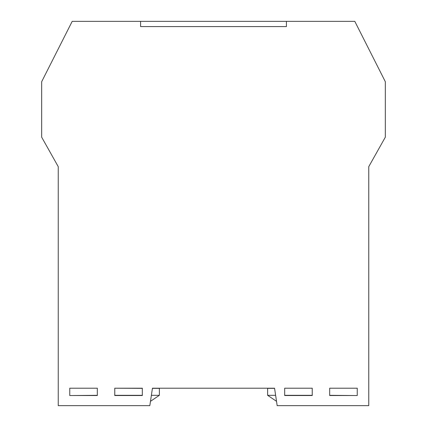 <?xml version="1.0" encoding="UTF-8"?>
<svg xmlns="http://www.w3.org/2000/svg" width="427" height="427" viewBox="0 0 427 427"><rect width="100%" height="100%" fill="white"/><g stroke="black" fill="none" stroke-linecap="round" stroke-linejoin="round"><path stroke-width="0.64" d="M329.681 388.207L357.244 388.207L357.244 395.53L329.681 395.53L329.681 388.207L353.054 388.207M94.879 388.207L97.319 388.207L97.319 395.53L69.756 395.53L69.756 388.207L94.879 388.207M114.767 395.53L114.767 388.207L142.324 388.207L142.324 395.53L114.767 395.53M284.676 395.53L284.676 388.207L312.233 388.207L312.233 395.53L284.676 395.53M368.757 405.65L277.171 405.65L274.556 388.207L152.444 388.207L149.829 405.65L58.243 405.65L58.243 166.663L41.675 137.179L41.675 81.706L72.2 21.35L140.584 21.35L140.584 26.581L286.416 26.581L286.416 21.35L354.8 21.35L385.325 81.706L385.325 137.179L368.757 166.663L368.757 405.65M97.319 388.207L73.946 388.207M114.767 388.207L142.324 388.34L114.767 388.207M152.444 388.207L175.123 388.207M251.877 388.207L274.556 388.207M307.178 388.207L289.73 388.207M58.243 166.663L58.243 195.411M368.757 195.411L368.757 191.082M368.757 173.64L368.757 166.663M276.52 401.321L267.628 395.317L275.623 395.317M274.577 388.34L267.628 388.34L267.628 395.317M329.681 395.317L354.853 395.53M284.676 395.317L312.233 395.317M368.757 404.737L368.757 388.34M286.416 26.581L286.416 21.35L140.584 21.35L140.584 26.581L286.416 26.581M150.48 401.321L159.372 395.317L151.377 395.317M152.423 388.34L159.372 388.34L159.372 395.317M97.319 395.317L72.147 395.53M142.324 395.317L114.767 395.317M58.243 404.737L58.243 388.34"/></g></svg>
